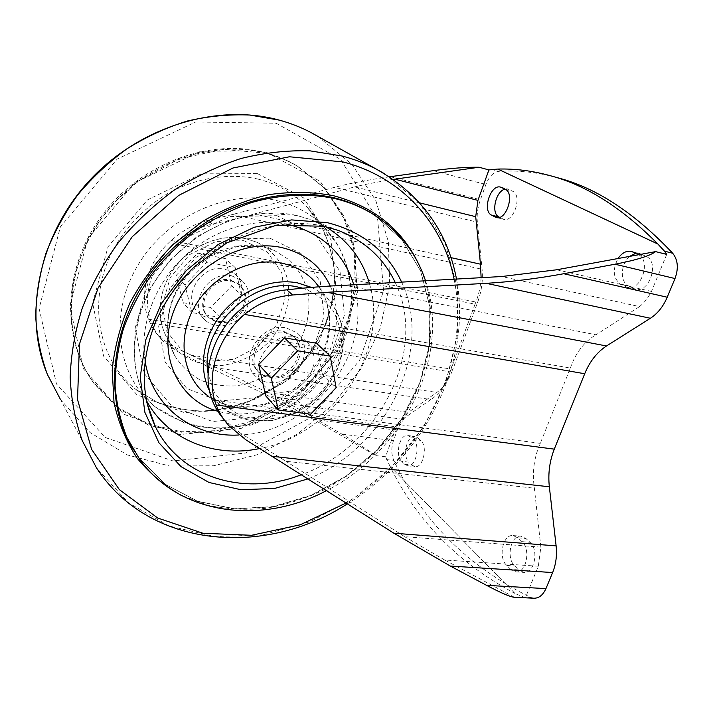 <?xml version="1.0" encoding="UTF-8"?>
<svg xmlns="http://www.w3.org/2000/svg" width="713" height="713" viewBox="0 0 713 713"><rect width="100%" height="100%" fill="white"/><g stroke="black" fill="none" stroke-linecap="round" stroke-linejoin="round"><path stroke-width="0.53" stroke-dasharray="3.56 2.67" d="M268.783 376.794C290.36 381.09 309.389 348.372 292.597 335.475L283.489 331.295C262.339 326.509 242.705 358.55 258.445 371.847L263.15 375.091L268.783 376.794M284.772 332.543L293.899 336.723C302.597 346.438 302.223 357.329 292.758 369.414C281.261 379.655 270.227 380.911 259.666 373.175C243.899 359.869 263.587 327.757 284.772 332.543M375.903 455.625L385.555 456.748L395.198 429.984L313.524 419.387L375.903 455.625C366.705 449.181 355.395 442.024 341.973 434.155L309.888 415.483C293.301 405.84 279.282 398.219 267.847 392.631L171.049 345.35L158.598 335.868C154.489 331.402 151.138 325.859 148.562 319.246C138.42 294.202 147.796 260.477 171.272 240.539C182.795 230.263 195.059 223.534 208.053 220.362L232.598 214.488L334.433 187.359L477.353 222.189C476.685 214.88 477.701 207.394 480.41 199.729L485.892 184.542C489.056 176.574 493.325 172.181 498.717 171.352C517.683 170.104 537.29 172.234 557.521 177.724M148.562 319.246L452.844 369.396L477.594 302.392C481.587 291.296 483.084 280.262 482.086 269.291L477.353 222.189M241.404 295.218L235.228 267.651L206.922 262.126L184.943 284.879L191.842 312.588L219.987 317.401L241.404 295.218L231.734 285.779L225.558 258.659L197.715 253.124L176.182 275.414L183.045 302.677L210.745 307.526L231.734 285.779M240.023 309.914L570.338 368.095L540.302 443.361C534.001 457.452 532.023 472.389 534.367 488.182L540.855 547.138L538.342 566.229L525.356 597.788L514.037 597.244M525.356 597.788L515.044 593.51L390.064 466.391C416.74 520.909 458.406 563.279 515.044 593.492L515.044 593.51M533.992 598.225L530.552 597.378C467.3 566.051 421.731 520.401 393.826 460.438C391.25 454.484 391.134 447.862 393.487 440.572L398.344 427.114C400.849 420.322 404.244 415.367 408.522 412.266L436.828 392.444C443.477 387.658 448.816 379.976 452.844 369.396M390.038 466.364L385.555 456.748M265.673 395.777L297.419 400.153L322.383 374.245L316.367 343.185M389.432 176.833C367.73 179.934 349.397 183.437 334.433 187.359M666.726 254.407L651.486 291.421C648.295 297.669 644.311 302.731 639.552 306.599L501.694 276.528M651.486 291.421L556.71 269.781M639.552 306.599L596.068 334.798L344.94 285.28M295.485 336.723L306.412 341.679C317.232 350.671 316.385 369.548 304.977 381.526C293.738 393.665 274.639 396.027 264.621 386.179C245.62 370.011 269.79 330.93 295.485 336.723M540.302 443.361L212.091 399.797M245.923 439.85L240.771 433.352L285.993 461.293L534.367 488.182M240.771 433.352L224.354 419.877L229.025 425.839M540.855 547.138L404.645 536.666L285.993 461.293M538.342 566.229L444.671 560.008L404.645 536.666M395.198 429.984L402.533 419.262L283.516 403.121L313.524 419.387M402.533 419.262L430.848 399.53L207.501 366.553L283.516 403.121M207.501 366.553L174.819 350.101L171.049 345.35M450.072 371.838L475.045 304.157L174.533 243.837C150.88 263.944 141.406 297.9 151.593 323.087L450.072 371.838C445.572 385.314 439.163 394.547 430.848 399.53M151.593 323.087C154.293 329.878 157.778 335.609 162.047 340.261L174.819 350.101M209.604 318.096C233.294 323.337 253.195 288.061 234.417 273.649L224.524 268.961C201.449 263.195 180.799 297.366 198.098 312.321C201.271 315.378 205.112 317.303 209.604 318.096M419.663 202.875L354.709 186.877L254.345 213.953L451.008 257.643M393.255 179.418C378.746 181.699 365.894 184.186 354.709 186.877M514.367 597.244L444.671 560.008M638.634 254.737C651.495 260.994 640.8 291.546 627.315 287.41L620.239 283.97C613.109 278.097 612.369 269.612 618.019 258.525M510.713 569.384L506.756 565.454C497.861 557.521 502.861 534.001 513.137 535.561L517.888 537.825L521.943 541.639C531.105 549.26 526.256 573.404 515.882 571.897L510.713 569.384L518.752 569.892L514.759 565.979C505.811 558.074 510.802 534.652 521.132 536.212L525.909 538.475L529.991 542.272C539.206 549.866 534.367 573.912 523.948 572.405L518.752 569.892M401.66 461.329C394.735 455.259 399.752 433.852 407.738 435.518L410.563 436.935L413.549 439.743C420.688 445.563 415.706 467.461 407.649 465.794L404.592 464.225L401.66 461.329L408.932 462.158C401.963 456.106 406.971 434.778 415.011 436.445L417.854 437.862L420.866 440.661C428.05 446.472 423.067 468.289 414.966 466.623L411.882 465.054L408.932 462.158M570.338 368.095C575.792 352.605 584.366 341.5 596.068 334.798M481.115 277.678C480.598 286.884 478.583 295.708 475.045 304.157M635.738 253.293L639.516 253.4L646.263 256.484C659.792 262.045 649.311 293.471 635.443 289.255L628.331 285.824C619.793 281.831 620.595 263.632 629.57 256.404M504.991 189.15L508.039 189.088L512.647 191.236C522.62 195.228 513.797 222.732 503.708 219.337L499.572 217.313M174.533 243.837C186.476 233.721 199.061 227.144 212.287 224.096C229.016 220.647 243.035 217.26 254.345 213.953M515.044 593.492L390.064 466.391M286.269 327.918L297.071 332.846C307.775 341.759 307.018 360.377 295.797 372.159C284.745 384.093 265.904 386.357 255.994 376.589C237.197 360.573 260.905 322.124 286.269 327.918M230.415 280.013L238.864 284.015C247.046 293.088 246.912 303.078 238.445 313.978C228.071 323.141 217.964 324.059 208.134 316.741C193.464 304.21 210.914 275.236 230.415 280.013M231.458 281.02L239.924 285.022C248.115 294.113 247.964 304.112 239.488 315.039C229.087 324.219 218.971 325.146 209.123 317.82C194.426 305.271 211.921 276.243 231.458 281.02M231.698 275.815L241.707 280.53C251.716 288.899 251.377 305.975 241.288 316.563C231.351 327.303 214.087 328.969 204.827 319.798C187.35 304.709 208.348 270.04 231.698 275.815M297.419 400.153L310.574 414.217M322.383 374.245L336.144 387.667M206.922 262.126L197.715 253.124M235.228 267.651L225.558 258.659M184.943 284.879L176.182 275.414M191.842 312.588L183.045 302.677M219.987 317.401L210.745 307.526M425.536 280.779C451.391 356.313 403.674 451.837 326.599 490.562M263.997 152.324C275.869 155.345 286.858 159.846 296.973 165.835L324.014 187.777L343.203 216.137L353.728 248.757L355.368 283.471L348.381 318.176L333.434 350.939L311.483 380.002L283.774 403.825L251.769 421.071L217.171 430.643L181.895 431.748L148.037 423.977L117.823 407.355L93.492 382.533C61.327 338.88 62.628 269.193 101.139 216.654C139.472 164.017 208.864 137.992 263.997 152.324M171.272 240.539L477.594 302.392M433.397 170.657L485.892 184.542M491.4 169.346L498.717 171.352M522.415 596.977L530.552 597.378M341.973 434.155L393.487 440.572M386.642 459.609L393.826 460.438M309.888 415.483L398.344 427.114M267.847 392.631L408.522 412.266M190.202 355.021L436.828 392.444M232.598 214.488L482.086 269.291M390.385 176.699L480.41 199.729M212.287 224.096L208.053 220.362M410.563 436.935L417.854 437.862M413.549 439.743L420.866 440.661M404.592 464.225L411.882 465.054M517.888 537.825L525.909 538.475M506.756 565.454L514.759 565.979M521.943 541.639L529.991 542.272M501.604 187.492L509.002 189.453M505.223 189.266L512.647 191.236M497.594 217.643L502.478 218.864M633.126 252.019L641.219 254.024M620.239 283.97L628.331 285.824M638.144 254.479L646.263 256.484M625.149 286.599L633.26 288.444M139.837 459.609L138.866 457.987L165.104 484.198L197.777 501.292L234.488 508.743L272.901 506.604L310.77 495.428L346.099 476.106L377.07 449.841L402.141 418.023L419.966 382.284L429.431 344.441L429.752 306.537L420.501 270.762L401.722 239.416L374.075 214.809L401.802 239.479L420.652 270.904L429.948 306.75L429.645 344.691L420.189 382.533L402.39 418.264L377.346 450.072L346.384 476.337L311.064 495.651L273.177 506.827L234.729 508.948L197.938 501.471L165.184 484.305L138.866 457.987L133.215 449.546M401.633 282.116C434.511 351.447 385.635 448.673 308.141 478.86M395.225 282.473C428.62 350.529 378.853 447.336 301.528 474.662M147.003 402.979C136.985 360.038 153.687 306.813 190.647 269.951C227.634 233.098 280.895 216.458 323.898 226.19M146.486 400.617L144.382 396.517C125.613 358.078 133.964 303.854 167.163 264.407C200.308 224.934 253.953 205.638 297.161 215.593L310.538 219.568L325.36 226.538M369.53 283.908C389.859 351.5 333.069 434.903 260.049 448.468M353.782 284.781C375.198 351.188 311.189 433.762 238.864 435.001M145.042 360.805C139.507 326.331 153.785 286.038 182.43 258.231C211.119 230.468 251.689 217.51 285.842 223.98M330.262 286.02C343.497 315.422 335.226 353.835 311.233 380.51C287.232 407.176 249.318 420.144 217.759 411.232M318.934 286.804C338.122 313.854 330.992 355.867 304.371 382.115C277.954 408.567 235.629 415.599 208.463 396.285L225.495 404.44C238.472 407.221 251.849 406.998 265.628 403.763C278.819 399.039 290.931 391.954 301.947 382.516C311.929 371.981 319.629 360.217 325.057 347.24L329.174 329.165L329.54 320.342L327 303.56C324.468 295.601 320.618 288.542 315.44 282.366M311.528 287.401C318.551 290.735 324.549 295.244 329.513 300.931C350.876 325.431 346.081 367.338 320.538 394.289C295.253 421.472 253.106 429.556 226.502 410.635C219.283 405.483 213.615 398.87 209.497 390.786M302.749 288.195C314.772 292.651 324.611 299.692 332.276 309.317C338.327 320.057 341.429 331.928 341.58 344.914C339.655 364.575 330.092 383.701 314.923 398.496C303.961 407.408 291.947 413.834 278.872 417.756C265.646 420.002 253.017 419.262 240.985 415.536C229.791 410.091 220.798 402.114 214.025 391.615L208.098 373.541M243.819 240.655L267.268 252.01L281.831 272.838L285.048 298.783L276.662 324.878L258.427 346.375L233.668 359.37L206.85 361.348L183 351.625L166.931 331.679L162.243 305.182L170.282 277.535L189.578 254.648L216.003 241.466L243.819 240.655M245.646 238.623L256.912 242.233C271.858 249.621 282.526 262.464 287.232 278.257C292.072 299.834 284.942 324.014 268.872 341.875C256.11 354.611 239.826 362.926 222.688 365.359C199.827 367.195 178.321 356.981 167.011 337.971C155.461 317.258 158.741 287.847 175.781 266.252C192.804 244.639 221.574 233.507 245.646 238.623M262.117 246.538L274.469 250.477L289.505 260.067C297.829 268.543 303.791 278.507 307.41 289.968C312.517 313.622 304.522 340.119 286.84 359.78C272.794 373.799 254.933 383.024 236.146 385.84C223.615 386.517 211.761 384.646 200.585 380.216C190.175 374.37 181.672 366.402 175.086 356.313C162.412 333.666 166.102 301.216 185.006 277.295C203.882 253.365 235.691 240.967 262.117 246.538M269.915 238.151L301.26 253.605L320.297 281.688L324.059 316.465L312.472 351.331L287.963 380.136L254.889 397.836L219.007 401.027L186.913 388.567L165.104 362.097L158.669 326.349L169.658 288.649L196.12 257.277L232.215 239.229L269.915 238.151M276.947 215.656L316.412 235.709L340.03 271.466L344.379 315.244L329.664 358.871L298.997 394.886L257.651 417.185L212.599 421.535L171.922 406.258L143.901 373.086L135.256 327.748L149.026 279.594L182.813 239.488L228.989 216.627L276.947 215.656M276.439 200.513C295.574 205.121 311.563 214.052 324.397 227.304L338.622 246.448C345.671 260.869 349.896 276.252 351.295 292.597C351.75 325.609 338.265 359.165 314.745 385.136C296.251 403.834 273.462 417.524 248.775 424.6C232.108 428.076 215.602 428.763 199.248 426.659C183.321 422.907 168.758 416.392 155.559 407.105C118.073 377.935 107.877 317.579 136.566 267.5C164.944 217.287 227.055 188.597 276.439 200.513M257.66 179.008C277.241 183.874 293.64 193.143 306.84 206.797L321.492 226.484C328.782 241.27 333.194 257.019 334.736 273.721C334.62 290.628 331.75 307.303 326.117 323.747C319.014 339.744 309.656 354.468 298.043 367.917C285.343 380.368 271.163 390.706 255.521 398.923C239.31 405.742 222.652 409.877 205.54 411.312C188.499 411.107 172.207 408.014 156.664 402.016L135.586 389.173C97.03 359.12 86.113 297.348 115.087 246.35C128.197 224.738 145.523 207.251 167.065 193.891C195.986 177.787 228.721 172.68 257.66 179.008M257.509 173.624L303.586 197.875L331.099 240.014L336.269 290.904L319.513 341.188L284.407 382.462L236.859 407.907L184.658 412.72L137.012 394.877L103.608 356.152L92.637 303.105L108.046 246.725L147.306 199.988L201.36 173.847L257.509 173.624M265.156 153.072C277.045 156.102 288.052 160.612 298.177 166.601L325.262 188.588L344.468 216.984L354.994 249.666L356.625 284.434L349.611 319.201L334.62 352.026L312.624 381.152L284.852 405.02L252.794 422.31L218.133 431.918L182.795 433.049L148.883 425.269L118.625 408.647L94.241 383.79C62.031 340.074 63.35 270.245 101.959 217.59C140.39 164.828 209.925 138.732 265.156 153.072M266.136 152.092L320.342 181.441L352.186 231.511L357.721 291.385L337.81 350.181L296.733 398.424L241.181 428.406L179.934 434.547L123.536 414.146L83.466 368.835L69.829 305.975L87.868 238.65L134.748 182.769L199.382 151.816L266.136 152.092M276.145 123.224L340.618 159.4L377.747 219.756L383.541 290.957L359.593 360.368L311.073 417.274L245.584 452.987L172.974 460.946L105.364 437.55L56.487 384.004L39.099 308.542L60.355 226.921L117.182 159.079L195.674 121.994L276.145 123.224M317.766 136.335L351.919 164.338L375.751 200.415L388.362 241.671L389.663 285.262L380.127 328.55L360.716 369.138L332.695 404.895L297.606 433.959L257.295 454.698L213.838 465.741L169.641 466.026L127.395 454.956L90.016 432.533L60.498 399.53L46.586 372.48M384.245 173.58L420.465 203.909L445.117 243.062L457.407 287.856L457.425 335.208L445.857 382.302L423.789 426.606L392.649 465.892L354.12 498.164L310.11 521.675L262.839 534.893L214.836 536.595L168.972 525.971L128.42 502.825L96.46 467.808L60.498 399.53M454.11 279.184C471.302 361.812 423.192 456.222 346.179 502.977M418.308 263.364C446.632 323.622 425.688 402.854 373.585 454.021C358.238 468.12 341.509 480.17 323.417 490.152C304.754 498.806 285.556 504.866 265.815 508.333C246.03 510.223 226.689 509.198 207.795 505.276L181.12 495.294M293.899 336.723L292.597 335.475M259.666 373.175L258.445 371.847M162.047 340.261L158.598 335.868M407.649 465.794L414.966 466.623M407.738 435.518L415.011 436.445M513.137 535.561L521.132 536.212M515.882 571.897L523.948 572.405M496.284 217.492L503.708 219.337M500.642 187.136L508.039 189.088M631.433 251.395L639.516 253.4M627.315 287.41L635.443 289.255M306.412 341.679L297.071 332.846M264.621 386.179L255.994 376.589M239.924 285.022L238.864 284.015M209.123 317.82L208.134 316.741M241.707 280.53L234.417 273.649M204.827 319.798L198.098 312.321M338.47 230.504L310.538 219.568L296.751 215.469L263.48 213L229.336 220.139L197.118 236.44L169.516 260.61L149.988 288.498L139.828 312.659C131.049 342.784 132.573 370.733 144.382 396.517L147.546 405.225M208.463 396.285L226.502 410.635L247.322 419.868L270.913 420.866L294.522 413.825L315.565 399.726L324.95 389.833L336.83 370.573C347.516 344.415 345.083 321.198 329.513 300.931L318.818 286.813M256.912 242.233L245.522 238.588C221.28 233.454 192.626 244.595 175.683 266.109C158.723 287.624 155.381 317.018 167.011 337.971L175.086 356.313C166.138 339.78 165.38 320.975 172.796 299.897C177.466 288.382 184.391 278.079 193.571 268.997L211.761 255.539L237.482 246.404L262.669 246.725L274.469 250.477L256.912 242.233M324.397 227.304C357.035 261.68 359.691 316.412 335.44 359.29C328.105 371.33 319.424 382.391 309.397 392.462L283.426 411.731L251.324 424.993L217.483 429.039L184.569 423.094L155.559 407.105L135.586 389.173L156.521 401.9C171.967 407.845 188.196 410.902 205.192 411.089C222.269 409.636 238.926 405.492 255.156 398.656C270.815 390.412 285.013 380.047 297.749 367.569C309.389 354.094 318.764 339.343 325.877 323.328C331.527 306.866 334.415 290.209 334.54 273.337C333.007 256.68 328.631 241.003 321.385 226.324L306.84 206.797L324.397 227.304M93.492 382.533L94.241 383.79C69.491 349.7 63.6 299.959 81.817 254.042C87.432 241.092 94.357 228.713 102.601 216.904L116.549 200.38L138.465 181.084L179.328 158.839L223.035 149.382L265.245 153.117C277.107 156.129 288.088 160.63 298.177 166.601L296.973 165.835M456.516 279.05C472.559 362.614 424.351 456.507 347.463 503.788"/><path stroke-width="1.07" d="M451.008 257.643L480.473 264.184L475.714 216.681L477.933 200.38L488.913 169.926L479.074 167.243C466.757 167.056 451.534 168.188 433.397 170.657L389.432 176.833M488.913 169.926L497.781 169.061L657.814 243.998C621.994 207.813 586.033 185.023 549.919 175.603C532.076 170.737 514.706 168.562 497.826 169.07L497.781 169.061M486.596 585.355L450.304 566.042L393.826 533.19L245.923 439.85L229.025 425.839C223.303 419.467 219.025 412.515 216.182 404.984C205.299 376.945 216.984 338.015 244.461 314.397C258.712 302.882 274.781 296.421 292.66 294.995L327 292.303L486.23 283.328C511.221 281.831 537.067 278.631 563.769 273.73L615.025 264.22C636.228 260.12 649.757 255.922 655.621 251.618L666.726 254.407L664.489 251.172L672.698 253.249C677.947 259.906 678.714 268.338 674.997 278.542L667.225 297.223C663.197 306.59 657.591 313.604 650.399 318.265L606.496 345.983C597.031 352.177 589.767 361.429 584.705 373.746L554.286 449.145C549.589 461.088 547.94 473.628 549.34 486.774L556.122 545.882C557.12 555.391 555.962 564.286 552.628 572.548L545.944 588.599C543.048 595.025 539.064 598.234 533.992 598.225L514.037 597.244C510.036 596.843 500.891 592.886 486.596 585.355L545.944 588.599M497.826 169.07L657.814 243.98L664.489 251.172M549.919 175.603L557.521 177.724C596.22 187.742 634.615 212.92 672.698 253.249M330.19 356.045L316.367 343.185L284.442 337.864L258.703 364.557L265.673 395.777L278.248 409.948L310.574 414.217L336.144 387.667L330.19 356.045L297.686 350.796L271.305 378.157L278.248 409.948M223.659 419.084C218.463 413.13 214.604 406.695 212.091 399.797C201.244 371.928 212.786 333.301 240.023 309.914C253.614 298.203 269.211 291.51 286.813 289.834C308.141 287.482 327.508 285.966 344.94 285.28L501.694 276.528L556.71 269.781L655.621 251.618M475.714 216.681L419.663 202.875M477.933 200.38L394.806 179.177L393.255 179.418M479.074 167.243L394.806 179.177M618.019 258.525C621.932 252.874 626.406 250.495 631.433 251.395L638.634 254.737M491.515 215.121C481.935 210.816 490.66 183.802 500.642 187.136L505.223 189.266C515.143 193.25 506.319 220.878 496.284 217.492L491.515 215.121L498.904 216.957C490.758 213.383 495.606 191.129 504.991 189.15M480.473 264.184L481.115 277.678M629.57 256.404L635.738 253.293M499.572 217.313L498.904 216.957M284.442 337.864L297.686 350.796M258.703 364.557L271.305 378.157M326.599 490.562C262.437 524.937 180.398 515.784 139.837 459.609L127.083 437.764C120.595 421.677 116.602 404.449 115.114 386.072C115.158 367.284 117.903 348.283 123.349 329.058C130.319 310.021 139.757 291.822 151.655 274.478C164.81 257.919 179.747 243.169 196.476 230.228C213.962 218.561 232.251 209.355 251.35 202.608C280.173 194.346 308.925 193.134 335.19 198.66C348.274 201.815 360.306 206.636 371.295 213.116C397.836 229.417 415.92 251.974 425.536 280.779M615.025 264.22L674.997 278.542M563.769 273.73L667.225 297.223M486.23 283.328L650.399 318.265M327 292.303L606.496 345.983M216.182 404.984L554.286 449.145M244.461 314.397L584.705 373.746M272.696 456.373L549.34 486.774M393.826 533.19L556.122 545.882M450.304 566.042L552.628 572.548M292.66 294.995L286.813 289.834M495.072 217.019L497.594 217.643M133.215 449.546C102.832 400.688 109.579 324.985 154.454 268.195C173.999 244.488 198.267 225.023 225.085 211.431C261.297 194.774 299.897 190.255 333.693 197.688C346.75 200.834 358.764 205.656 369.735 212.126L371.295 213.116M308.141 478.86L274.746 488.405L241.021 489.76L209.043 482.478L180.977 466.605L158.937 442.782L144.864 412.283L140.22 377.088L145.808 339.753L161.512 303.248L186.245 270.61L218.009 244.595L254.122 227.287L291.581 219.898L327.383 222.661C362.596 231.654 387.346 251.475 401.633 282.116M323.898 226.19L338.47 230.504C364.753 240.869 383.665 258.195 395.225 282.473M301.528 474.662C245.441 496.765 180.015 478.494 155.033 425.857L147.003 402.979M325.36 226.538C347.721 240.023 362.445 259.149 369.53 283.908M260.049 448.468C214.969 458.245 167.724 440.304 146.486 400.617M285.842 223.98L288.729 224.568C322.231 233.32 343.916 253.391 353.782 284.781M238.864 435.001C193.767 437.648 152.056 407.355 145.042 360.805M217.759 411.232C179.008 400.733 156.994 355.885 173.357 312.134C189.212 268.257 240.352 238.329 281.475 247.518C304.487 252.963 320.743 265.797 330.262 286.02M208.463 396.285C183.428 378.79 176.156 340.618 193.713 308.435C211.057 276.172 250.183 256.564 282.027 263.249C295.663 266.154 306.804 272.526 315.44 282.366L318.934 286.804M209.497 390.786C198.169 368.425 202.884 336.821 221.903 313.479C240.905 290.129 271.983 277.865 297.642 282.909L311.528 287.401M208.098 373.541C198.972 328.078 253.053 276.118 297.802 287.018L302.749 288.195M60.498 399.53L47.308 374.28C40.712 355.947 36.835 336.545 35.677 316.091C36.167 295.289 39.563 274.443 45.882 253.552C53.831 232.946 64.428 213.437 77.664 194.997C92.244 177.492 108.733 162.065 127.119 148.714C146.317 136.78 166.37 127.556 187.278 121.032C208.348 116.166 229.149 114.16 249.693 115.025L279.175 120.114C290.485 123.18 301.136 127.342 311.135 132.618L317.766 136.335M347.463 503.788C265.682 557.005 149.427 549.268 96.46 467.808L82.253 440.616C75.213 420.732 71.184 399.556 70.168 377.106C70.988 354.201 75.043 331.135 82.352 307.918C91.478 284.959 103.537 263.133 118.518 242.438C134.989 222.741 153.536 205.317 174.15 190.166C195.62 176.592 217.964 166.022 241.181 158.455C264.505 152.725 287.437 150.185 309.968 150.835L342.142 156.031C354.432 159.249 365.956 163.687 376.714 169.346L384.245 173.58M346.179 502.977L300.28 524.777L251.573 535.285L202.955 533.262L157.707 518.021L119.392 489.653L91.603 449.342L77.53 399.547L79.446 344.129L98.073 288.025L132.226 236.725L178.74 195.389L232.955 168.01L289.425 156.771L342.882 161.913C402.578 177.118 443.326 224.256 454.11 279.184M181.12 495.294C164.329 485.758 149.703 473.432 137.244 458.307C126.335 441.748 118.599 423.183 114.027 402.622L112.208 370.199C114.401 347.694 120.265 325.378 129.784 303.248C141.317 281.715 155.835 262.036 173.33 244.229L202.483 221.458C223.686 209.043 245.629 200.139 268.311 194.729C290.922 191.458 312.642 191.779 333.452 195.701C373.362 206.431 401.651 228.989 418.308 263.364M338.47 230.504L324.076 226.244L276.02 225.255L226.814 242.883L194.658 266.51C177.724 282.829 164.685 301.367 155.541 322.142C140.702 360.11 140.532 394.681 155.033 425.857L147.546 405.225M318.818 286.813L315.44 282.366M456.516 279.05C447.336 230.985 420.732 194.417 376.714 169.346L311.135 132.618C301.064 127.306 290.343 123.108 278.97 120.034C217.082 103.046 139.24 126.406 89.098 180.986C38.903 235.531 23.208 313.809 46.586 372.48"/></g></svg>
